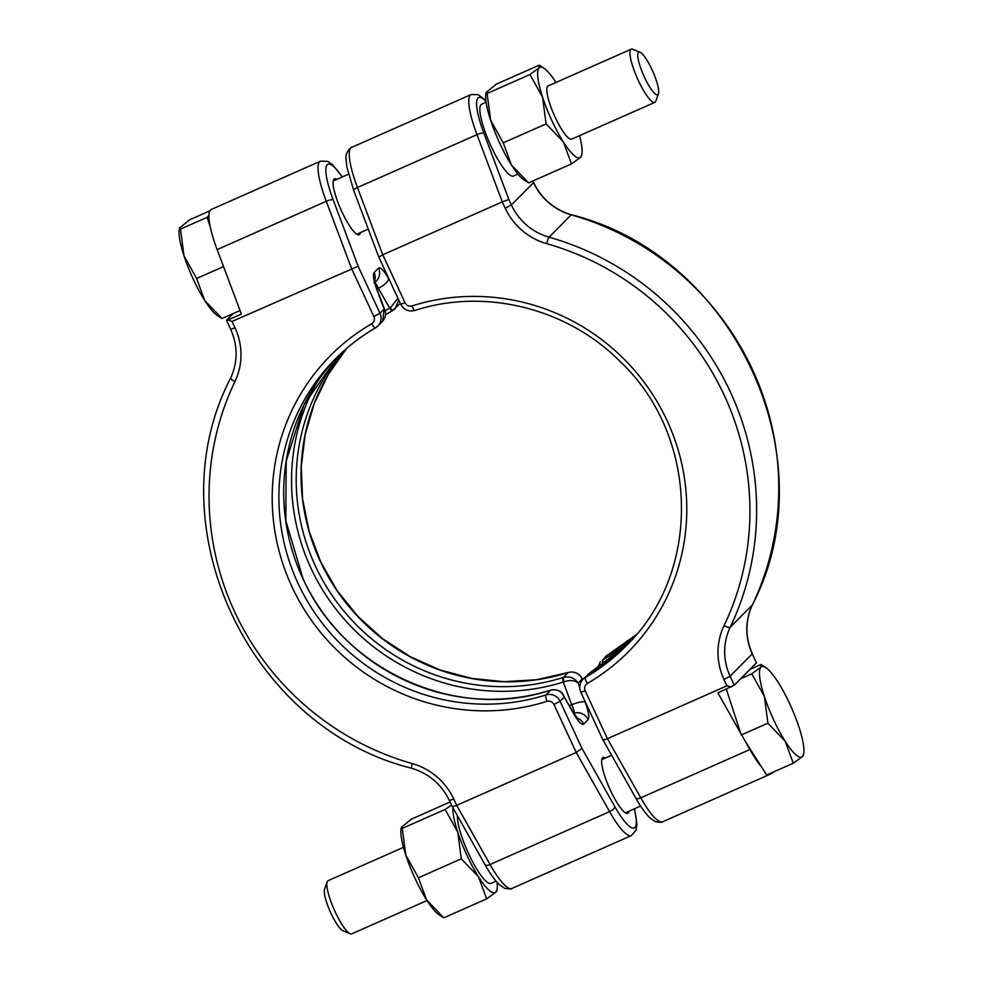 <?xml version="1.0" encoding="UTF-8"?>
<svg xmlns="http://www.w3.org/2000/svg" width="983" height="983" viewBox="0 0 983 983"><rect width="100%" height="100%" fill="white"/><g stroke="black" fill="none" stroke-linecap="round" stroke-linejoin="round"><path stroke-width="1.47" d="M427.015 900.551L351.717 933.85A29.097 6.254 -113.9 0 1 350.169 933.752A29.097 6.254 -113.9 0 1 335.24 912.003A29.097 6.254 -113.9 0 1 327.216 881.849A29.097 6.254 -113.9 0 1 328.187 880.633L403.472 847.334M350.169 933.752L342.932 930.754A23.273 5.001 -113.9 0 1 330.988 913.342A23.273 5.001 -113.9 0 1 324.562 889.222L327.216 881.849M496.071 881.137L490.959 883.398A39.271 8.442 -113.9 0 1 468.719 853.895A39.271 8.442 -113.9 0 1 457.439 815.755M793.281 763.238L802.46 756.554A49.457 10.629 66.1 0 0 803.799 753.113A49.457 10.629 66.1 0 0 799.007 727.187A49.457 10.629 66.1 0 0 778.253 682.485A49.457 10.629 66.1 0 0 766.027 667.727L761.014 664.471L760.953 667.125L751.774 673.81L764.393 696.48A49.457 10.629 66.1 0 0 773.695 719.925A49.457 10.629 66.1 0 0 785.147 741.194L793.281 763.238L766.654 775.009L744.819 740.555L749.894 749.55A52.369 11.255 66.1 0 0 761.616 767.059M766.027 667.727A49.457 10.629 66.1 0 0 760.953 667.125A49.457 10.629 -113.9 0 0 764.393 696.48L767.907 723.193L785.147 741.194A49.457 10.629 66.1 0 0 802.46 756.554L803.799 753.113M640.068 52.246L632.831 49.248A29.097 6.254 66.1 0 0 631.283 49.15A29.097 6.254 66.1 0 0 638.336 80.508A29.097 6.254 66.1 0 0 654.813 102.367A29.097 6.254 66.1 0 0 655.784 101.151L658.438 93.778A23.273 5.001 66.1 0 0 652.012 69.658A23.273 5.001 66.1 0 0 640.068 52.246A23.273 5.001 66.1 0 0 644.479 77.264A23.273 5.001 66.1 0 0 658.438 93.778M631.283 49.15L548.121 85.926A29.097 6.254 66.1 0 0 555.186 117.296A29.097 6.254 66.1 0 0 571.664 139.144L654.813 102.367M180.479 229.1L179.447 228.105L179.201 229.887A49.457 10.629 -113.9 0 0 183.993 255.813L196.612 278.484L204.747 300.515A49.457 10.629 66.1 0 0 216.973 315.273L221.986 318.529L204.747 300.515A49.457 10.629 -113.9 0 1 193.295 279.246A49.457 10.629 -113.9 0 1 183.993 255.813L180.479 229.1L207.106 217.329L208.937 215.474A52.369 11.255 -113.9 0 1 211.296 209.477L320.433 161.2A52.369 11.255 -113.9 0 0 319.647 161.753A52.369 11.255 -113.9 0 0 326.27 201.306A5.824 1.45 -20.6 0 1 333.176 199.868L358.144 266.221L379.979 313.258L384.144 309.067L377.03 290.083C373.614 280.647 372.643 274.822 374.118 272.598L378.541 268.126C380.458 266.897 383.788 270.337 388.531 278.459L389.649 280.438M628.997 811.196A30.547 6.562 -113.9 0 1 627.756 813.334A30.547 6.562 -113.9 0 1 610.455 790.393A30.547 6.562 -113.9 0 1 603.034 757.463A30.547 6.562 -113.9 0 1 605.454 757.991M360.417 232.59A30.547 6.562 -113.9 0 1 359.176 234.728A30.547 6.562 -113.9 0 1 341.875 211.787A30.547 6.562 -113.9 0 1 334.453 178.857A30.547 6.562 -113.9 0 1 336.874 179.373M584.344 699.859L585.18 702.108C588.596 711.545 589.567 717.369 588.104 719.593A11.636 11.329 -135.3 0 0 573.814 713.289C574.527 712.159 573.826 709.321 571.713 704.762L563.247 682.055A5.824 1.192 -107.4 0 1 562.915 677.557L563.284 677.434A5.824 0.762 72 0 0 564.009 681.784L563.247 682.055A208.064 202.486 -135.3 0 1 311.021 568.285A208.064 202.486 -135.3 0 1 316.563 383.014M399.995 303.698A11.636 11.329 -135.3 0 0 400.302 303.366L392.536 310.53A5.824 1.29 -120.3 0 1 392.475 310.579A5.824 1.29 -120.3 0 1 389.686 308.158L378.381 288.277C376.403 284.013 374.928 282.17 373.97 282.772M769.775 773.633A52.369 11.255 66.1 0 0 771.704 773.523A52.369 11.255 66.1 0 0 773.093 772.159M752.339 653.732C745.077 637.205 745.089 620.924 752.364 604.901A5.824 1.266 25.6 0 1 752.314 604.975A279.885 272.377 -135.3 0 0 571.209 214.835L549.079 237.186A279.885 272.377 44.7 0 1 730.172 627.326L752.314 604.975A58.194 56.633 44.7 0 0 752.265 653.879L756.418 662.849L752.265 653.879L730.123 676.23L734.289 685.2L717.922 692.88L744.819 740.555M726.314 689.169L740.74 733.33M221.986 318.529L233.02 313.638L226.582 320.151L228.044 319.942L241.388 314.044L217.132 249.584A52.369 11.255 -113.9 0 1 210.313 227.134L207.106 217.329M452.856 807.633A49.457 10.629 66.1 0 0 457.771 832.122A49.457 10.629 66.1 0 0 478.524 876.836A49.457 10.629 66.1 0 0 495.825 892.183A49.457 10.629 66.1 0 0 497.177 888.755A49.457 10.629 66.1 0 0 497.066 882.279M761.014 664.471L749.98 669.362L740.74 678.688L751.774 673.81M767.907 723.193L741.28 734.965M734.289 685.2L740.74 678.688M749.98 669.362L756.418 662.849M511.369 164.886A49.457 10.629 -113.9 0 1 490.615 120.172A49.457 10.629 -113.9 0 1 485.823 94.245L486.069 92.476L487.101 93.471L490.615 120.172L503.235 142.854L511.369 164.886L528.608 182.887L523.607 179.643A49.457 10.629 -113.9 0 1 511.369 164.886M233.02 313.638L240.073 310.53M196.612 278.484L223.239 266.7M179.447 228.105L189.719 219.762L209.907 210.841M550.419 690.177A204.243 198.763 -135.3 0 1 302.838 578.495A204.243 198.763 -135.3 0 1 337.722 356.571L304.03 404.787L286.2 461.15L285.807 520.744L302.911 578.348C343.362 670.566 456.984 721.805 550.529 690.115L550.947 689.98A5.824 1.61 72.9 0 0 550.787 690.066L550.419 690.177A5.824 1.192 -107.4 0 1 550.529 690.115A5.824 1.192 -107.4 0 1 550.664 690.103M588.104 719.593L583.669 724.066C581.752 725.307 578.422 721.854 573.679 713.732A11.636 4.755 -29.5 0 0 573.408 712.601L577.82 719.04L576.419 718.192M228.044 319.942L232.049 321.441L358.144 266.221M217.132 249.584L326.27 201.306L351.582 268.556L373.847 316.514A5.824 5.665 -135.3 0 1 371.635 323.788A210.055 204.427 44.7 0 0 291.877 586.618A210.055 204.427 44.7 0 0 546.892 701.358A5.824 5.665 -135.3 0 1 553.957 704.541L576.222 752.486L456.69 805.36L490.038 864.499A52.369 11.255 66.1 0 0 511.848 888.472C512.18 889.173 509.796 889.136 504.709 888.337L499.561 884.823C494.99 880.498 490.148 873.789 485.037 864.696A5.824 2.347 -29.4 0 0 490.038 864.499L609.571 811.626L576.222 752.486L581.936 748.333L614.842 806.662A46.545 10.002 66.1 0 0 634.305 808.849M486.13 102.22L481.645 104.21A39.271 8.442 66.1 0 0 489.817 143.543A39.271 8.442 66.1 0 0 513.421 176.043L517.906 174.065M607.568 655.096A5.824 1.29 59.8 0 0 607.494 655.133L636.185 634.748A204.243 198.763 44.7 0 1 607.433 655.182L602.96 659.851A5.824 1.29 59.7 0 0 603.943 663.82M731.278 686.97L726.928 685.827L607.396 738.7L640.756 797.827A52.369 11.255 66.1 0 0 662.567 821.8C662.898 822.513 660.515 822.464 655.415 821.665L650.279 818.163C645.708 813.826 640.867 807.117 635.755 798.024L602.739 739.486L580.806 692.241L585.143 690.742L607.396 738.7C604.299 739.966 602.739 740.113 602.726 739.142M726.928 685.827L723.992 679.486A64.006 62.285 44.7 0 1 724.041 625.692A274.06 266.712 -135.3 0 0 546.708 243.661A64.006 62.285 44.7 0 1 505.237 208.236L502.301 201.896L382.768 254.769L405.021 302.715A5.824 5.665 -135.3 0 0 412.086 305.897A210.055 204.427 44.7 0 1 667.101 420.638A210.055 204.427 44.7 0 1 587.355 683.468A5.824 5.665 -135.3 0 0 585.143 690.742M579.528 135.666A49.457 10.629 -113.9 0 1 581.985 153.815L580.646 157.255L571.467 163.928L563.345 141.896L546.093 123.895L542.579 97.182L529.96 74.511L539.139 67.827L539.212 65.173L496.354 84.133L486.069 92.476M571.467 163.928L528.608 182.887M546.093 123.895L503.235 142.854M529.96 74.511L487.101 93.471M581.985 153.815A49.457 10.629 -113.9 0 1 580.646 157.255A49.457 10.629 -113.9 0 1 563.345 141.896A49.457 10.629 -113.9 0 1 542.579 97.182A49.457 10.629 -113.9 0 1 539.139 67.827A49.457 10.629 -113.9 0 1 544.213 68.417L539.212 65.173M544.213 68.417A49.457 10.629 -113.9 0 1 555.985 82.449M497.177 888.755L495.825 892.183L486.646 898.867L478.524 876.836L461.273 858.823L457.771 832.122L445.139 809.439L451.529 805.102M450.091 802.005L411.533 819.072L401.248 827.403L402.28 828.399L445.139 809.439M402.28 828.399L405.795 855.112L418.414 877.782L461.273 858.823M418.414 877.782L426.548 899.814L443.788 917.827L486.646 898.867M443.788 917.827L438.787 914.583A49.457 10.629 66.1 0 1 426.548 899.814A49.457 10.629 66.1 0 1 405.795 855.112A49.457 10.629 66.1 0 1 401.015 829.185L401.248 827.403M224.075 268.04L220.978 259.807M210.313 227.134A52.369 11.255 -113.9 0 1 208.937 215.474M392.881 310.333A5.824 0.86 -120.5 0 1 392.844 310.37L395.215 308.515L398.779 300.085M392.536 310.53A204.243 198.763 -135.3 0 0 385.594 314.793L392.844 310.37A5.824 0.86 -120.5 0 1 390.398 307.777L397.931 298.279M385.127 310.898A208.064 202.486 -135.3 0 1 389.686 308.158L390.398 307.777M376.981 289.076A231.496 225.291 -135.3 0 1 378.381 288.277A11.636 4.755 -29.5 0 0 388.531 278.459M374.339 281.568L374.658 279.971L377.533 290.599A11.636 2.961 159.5 0 0 377.03 290.083M377.533 290.599L384.955 310.395L384.144 309.067L382.633 321.22L377.853 326.049A11.636 11.329 44.7 0 1 375.567 327.818A204.243 198.763 -135.3 0 0 335.301 358.979A204.243 198.763 -135.3 0 0 310.493 606.339A204.243 198.763 -135.3 0 0 545.97 694.932L550.787 690.066C557.091 688.788 561.588 691.135 564.254 697.082L573.408 712.601M384.955 310.395C386.27 313.982 385.496 317.595 382.633 321.232L382.633 321.22M582.6 679.732L582.231 678.934L578.065 683.136C574.674 677.914 569.747 676.009 563.284 677.434L568.1 672.581A204.243 198.763 44.7 0 1 337.046 590.746A204.243 198.763 44.7 0 1 346.815 348.265M579.724 687.535L578.065 683.136C575.067 680.297 570.386 679.843 564.009 681.784M585.18 702.108A11.636 2.961 159.5 0 0 571.713 704.762A231.496 225.291 -135.3 0 1 569.39 705.499M603.292 664.275A5.824 1.72 60.1 0 1 602.616 660.035L607.494 655.133A5.824 1.29 59.8 0 0 607.433 655.182A11.636 11.329 -135.3 0 0 605.147 656.951M587.355 683.468A5.824 1.29 59.8 0 1 585.303 677.533L590.119 672.667L583.005 679.302A11.636 11.329 44.7 0 1 585.303 677.533A204.243 198.763 -135.3 0 0 625.569 646.372C702.243 572.954 699.675 436.305 620.052 361.437C567.154 308.072 484.545 287.601 414.789 310.493A5.824 1.192 -107.6 0 1 412.086 305.897M414.9 310.419A5.824 1.192 -107.6 0 1 414.789 310.493C408.547 311.93 403.841 309.829 400.695 304.214L378.762 256.981L353.708 190.432A5.824 1.45 -20.6 0 1 357.456 187.507L476.988 134.634A52.369 11.255 -113.9 0 1 470.353 95.081A52.369 11.255 -113.9 0 1 471.152 94.528L351.619 147.401A52.369 11.255 66.1 0 0 357.456 187.507L382.768 254.769L378.934 257.018M486.02 101.47A46.545 10.002 66.1 0 0 477.996 98.042A46.545 10.002 66.1 0 0 483.894 133.209A5.824 1.45 -20.6 0 0 476.988 134.634L502.301 201.896L508.862 199.549L511.381 204.98L533.511 182.629L532.786 181.044M232.049 321.441L234.998 327.769A64.006 62.285 44.7 0 1 234.937 381.564A274.06 266.712 -135.3 0 0 412.27 763.594A64.006 62.285 44.7 0 1 453.741 799.032L449.403 800.531L452.02 806.146L485.037 864.696M452.008 805.802C452.02 806.773 453.581 806.638 456.69 805.36L453.741 799.032M342.182 177.026A46.545 10.002 66.1 0 0 327.278 164.714A46.545 10.002 66.1 0 0 333.176 199.868M749.894 749.55L640.756 797.827A5.824 2.347 150.6 0 1 635.755 798.024M344.222 350.513A204.243 198.763 -135.3 0 0 315.334 565.876A204.243 198.763 -135.3 0 0 562.915 677.557M573.679 713.732L564.254 697.082L560.101 701.284L581.936 748.333M483.894 133.209L508.862 199.549M602.96 659.851A204.243 198.763 -135.3 0 0 633.949 637.353M590.464 672.47A204.243 198.763 -135.3 0 0 627.965 643.914L587.785 674.485M724.041 625.692A5.824 1.266 25.6 0 0 730.172 627.326A58.194 56.633 -135.3 0 0 730.123 676.23L723.992 679.486M505.237 208.236L511.381 204.98A58.194 56.633 -135.3 0 0 549.079 237.186A5.824 0.664 -74.2 0 0 546.708 243.661M752.388 604.803A5.824 1.266 25.6 0 1 752.364 604.901C828.829 458.127 734.67 255.334 571.369 214.749A5.824 0.664 -74.2 0 0 571.209 214.835A58.194 56.633 44.7 0 1 533.511 182.629L532.909 180.995M511.848 888.472L631.381 835.599A52.369 11.255 -113.9 0 1 609.571 811.626A5.824 2.347 150.6 0 0 614.842 806.662M375.014 282.33L376.415 280.917A11.636 11.329 -135.3 0 0 378.541 268.126M374.732 280.757A11.636 11.329 -135.3 0 0 374.118 272.598M373.847 316.514L379.979 313.258A11.636 11.329 44.7 0 1 377.853 326.049L375.506 327.867A5.824 1.29 59.8 0 0 375.567 327.818M582.698 679.622L582.231 678.934A11.636 11.329 -135.3 0 0 568.1 672.581A5.824 1.192 -107.6 0 1 568.211 672.507A5.824 1.192 -107.6 0 1 568.346 672.495M583.669 724.066A11.636 11.329 -135.3 0 0 576.775 717.823M546.892 701.358A5.824 1.192 -107.6 0 1 545.97 694.932A11.636 11.329 44.7 0 1 560.101 701.284L553.957 704.541M400.695 304.214L405.021 302.715M371.635 323.788A5.824 1.29 59.8 0 0 375.506 327.867C360.724 336.481 347.318 346.852 335.301 358.979M234.998 327.769L230.661 329.268L226.495 320.298M234.937 381.564A5.824 1.266 -154.4 0 1 230.636 378.099A5.824 1.266 -154.4 0 1 230.686 378.025M412.27 763.594A5.824 0.664 105.8 0 0 411.631 768.251C428.871 773.51 441.465 784.274 449.403 800.531M368.269 229.113L356.755 234.212M625.335 812.818L640.609 806.06M601.793 759.601L611.623 755.251M348.498 174.237L333.212 180.995M771.704 773.523L662.567 821.8M563.554 695.19C561.649 691.086 557.447 689.353 550.947 689.98M600.367 661.768L597.406 668.194M580.806 692.241C578.852 687.449 579.589 683.136 583.005 679.302M353.708 190.432L346.827 166.692L346.041 159.013C344.701 152.181 352.295 145.939 351.619 147.401M485.934 100.721L478.291 94.663L471.152 94.528M571.369 214.749C554.129 209.49 541.535 198.726 533.597 182.469M631.381 835.599L636.087 830.217L636.959 824.172L634.502 808.763M582.305 678.786C579.159 673.171 574.453 671.07 568.211 672.507L536.669 679.708L504.23 681.698L471.742 678.43L440.052 669.976L409.997 656.558L382.362 638.532L357.873 616.378L337.157 590.648L320.777 562.043L309.154 531.299L302.592 499.229L301.253 466.667L305.185 434.474L314.265 403.472L328.261 374.474L346.815 348.252M342.391 176.94L332.696 164.825L327.572 161.335L320.433 161.2M230.661 329.268C237.923 345.795 237.911 362.076 230.636 378.099C154.171 524.873 248.33 727.666 411.631 768.251"/></g></svg>

